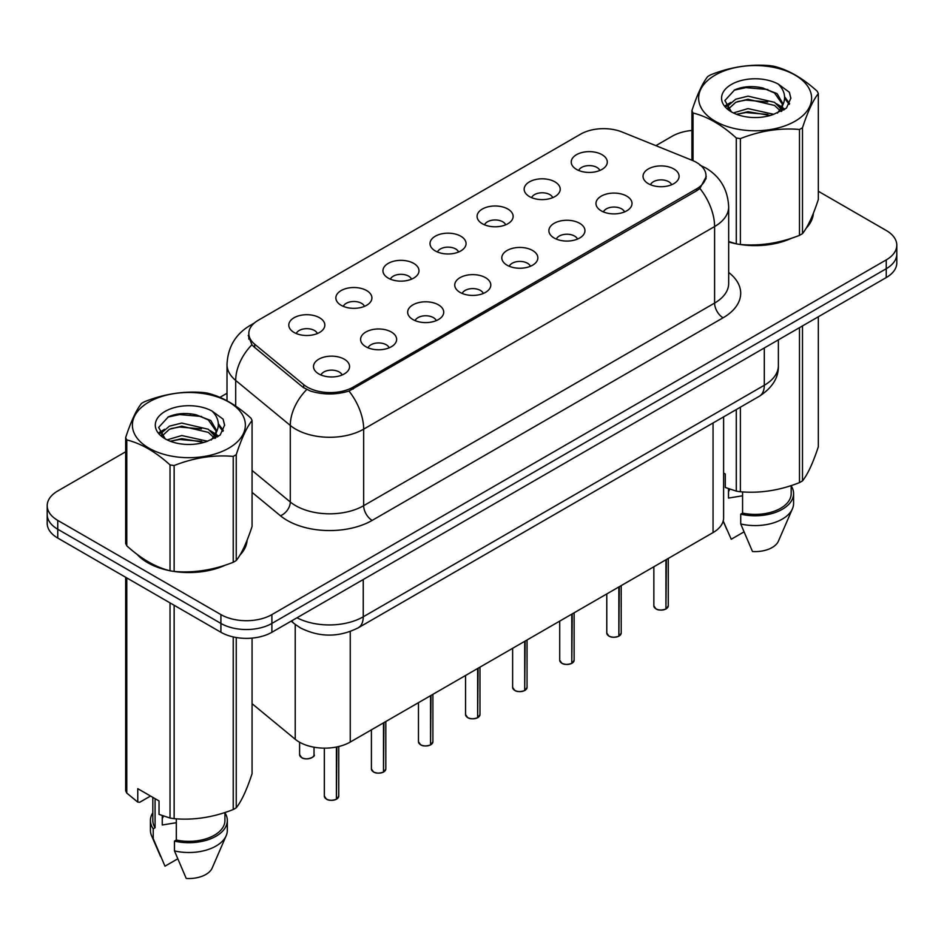 <?xml version="1.0" encoding="UTF-8"?>
<svg xmlns="http://www.w3.org/2000/svg" width="944" height="944" viewBox="0 0 944 944"><rect width="100%" height="100%" fill="white"/><g stroke="black" fill="none" stroke-linecap="round" stroke-linejoin="round"><path stroke-width="1.42" d="M529.442 196.576A18.03 10.408 180 0 1 525.867 193.626A18.03 10.408 180 0 1 531.838 180.693A18.03 10.408 180 0 1 554.93 181.85A18.03 10.408 180 0 1 558.506 193.626A18.03 10.408 180 0 1 529.442 196.576M552.736 197.65A10.821 6.242 0 0 0 549.833 194.606A10.821 6.242 0 0 0 539.177 193.024A10.821 6.242 0 0 0 531.637 197.65M482.372 223.752A18.03 10.408 180 0 1 478.785 220.802A18.03 10.408 180 0 1 484.756 207.869A18.03 10.408 180 0 1 507.86 209.037A18.03 10.408 180 0 1 511.436 220.802A18.03 10.408 180 0 1 482.372 223.752M505.665 224.825A10.821 6.242 0 0 0 502.763 221.793A10.821 6.242 0 0 0 492.107 220.2A10.821 6.242 0 0 0 484.567 224.825M435.29 250.927A18.03 10.408 180 0 1 431.715 247.989A18.03 10.408 180 0 1 437.686 235.056A18.03 10.408 180 0 1 460.778 236.212A18.03 10.408 180 0 1 464.365 247.989A18.03 10.408 180 0 1 435.29 250.927M458.583 252.013A10.821 6.242 0 0 0 455.681 248.968A10.821 6.242 0 0 0 445.025 247.387A10.821 6.242 0 0 0 437.485 252.013M388.22 278.102A18.03 10.408 180 0 1 384.645 275.164A18.03 10.408 180 0 1 390.615 262.231A18.03 10.408 180 0 1 413.708 263.388A18.03 10.408 180 0 1 417.283 275.164A18.03 10.408 180 0 1 388.22 278.102M411.513 279.188A10.821 6.242 0 0 0 408.61 276.144A10.821 6.242 0 0 0 397.955 274.562A10.821 6.242 0 0 0 390.415 279.188M341.138 305.29A18.03 10.408 180 0 1 337.563 302.34A18.03 10.408 180 0 1 343.533 289.407A18.03 10.408 180 0 1 366.638 290.563A18.03 10.408 180 0 1 370.213 302.34A18.03 10.408 180 0 1 341.138 305.29M364.443 306.363A10.821 6.242 0 0 0 361.54 303.319A10.821 6.242 0 0 0 350.885 301.738A10.821 6.242 0 0 0 343.333 306.363M294.068 332.465A18.03 10.408 180 0 1 290.492 329.515A18.03 10.408 180 0 1 296.463 316.582A18.03 10.408 180 0 1 319.556 317.75A18.03 10.408 180 0 1 323.131 329.515A18.03 10.408 180 0 1 294.068 332.465M317.361 333.539A10.821 6.242 0 0 0 314.458 330.506A10.821 6.242 0 0 0 303.803 328.913A10.821 6.242 0 0 0 296.263 333.539M576.513 169.389A18.03 10.408 180 0 1 572.937 166.451A18.03 10.408 180 0 1 578.908 153.518A18.03 10.408 180 0 1 602.012 154.674A18.03 10.408 180 0 1 605.588 166.451A18.03 10.408 180 0 1 576.513 169.389M599.818 170.475A10.821 6.242 0 0 0 596.915 167.43A10.821 6.242 0 0 0 586.259 165.849A10.821 6.242 0 0 0 578.707 170.475M601.245 210.842A18.03 10.408 180 0 1 597.67 207.904A18.03 10.408 180 0 1 603.641 194.971A18.03 10.408 180 0 1 626.733 196.128A18.03 10.408 180 0 1 630.309 207.904A18.03 10.408 180 0 1 601.245 210.842M624.539 211.928A10.821 6.242 0 0 0 621.636 208.884A10.821 6.242 0 0 0 610.98 207.302A10.821 6.242 0 0 0 603.44 211.928M554.163 238.03A18.03 10.408 180 0 1 550.588 235.08A18.03 10.408 180 0 1 556.559 222.147A18.03 10.408 180 0 1 579.663 223.303A18.03 10.408 180 0 1 583.239 235.08A18.03 10.408 180 0 1 554.163 238.03M577.468 239.103A10.821 6.242 0 0 0 574.566 236.059A10.821 6.242 0 0 0 563.91 234.478A10.821 6.242 0 0 0 556.358 239.103M507.093 265.205A18.03 10.408 180 0 1 503.518 262.267A18.03 10.408 180 0 1 509.489 249.322A18.03 10.408 180 0 1 532.581 250.49A18.03 10.408 180 0 1 536.157 262.267A18.03 10.408 180 0 1 507.093 265.205M530.386 266.279A10.821 6.242 0 0 0 527.484 263.246A10.821 6.242 0 0 0 516.828 261.665A10.821 6.242 0 0 0 509.288 266.279M460.023 292.38A18.03 10.408 180 0 1 456.448 289.442A18.03 10.408 180 0 1 462.407 276.509A18.03 10.408 180 0 1 485.511 277.666A18.03 10.408 180 0 1 489.086 289.442A18.03 10.408 180 0 1 460.023 292.38M483.316 293.466A10.821 6.242 0 0 0 480.413 290.422A10.821 6.242 0 0 0 469.758 288.84A10.821 6.242 0 0 0 462.218 293.466M412.941 319.556A18.03 10.408 180 0 1 409.366 316.618A18.03 10.408 180 0 1 415.336 303.685A18.03 10.408 180 0 1 438.441 304.841A18.03 10.408 180 0 1 442.016 316.618A18.03 10.408 180 0 1 412.941 319.556M436.246 320.641A10.821 6.242 0 0 0 433.343 317.597A10.821 6.242 0 0 0 422.688 316.016A10.821 6.242 0 0 0 415.136 320.641M365.871 346.743A18.03 10.408 180 0 1 362.295 343.793A18.03 10.408 180 0 1 368.266 330.86A18.03 10.408 180 0 1 391.359 332.017A18.03 10.408 180 0 1 394.934 343.793A18.03 10.408 180 0 1 365.871 346.743M389.164 347.817A10.821 6.242 0 0 0 386.261 344.772A10.821 6.242 0 0 0 375.606 343.191A10.821 6.242 0 0 0 368.066 347.817M318.789 373.918A18.03 10.408 180 0 1 315.213 370.98A18.03 10.408 180 0 1 321.184 358.036A18.03 10.408 180 0 1 344.289 359.204A18.03 10.408 180 0 1 347.864 370.98A18.03 10.408 180 0 1 318.789 373.918M342.094 374.992A10.821 6.242 0 0 0 339.191 371.96A10.821 6.242 0 0 0 328.536 370.378A10.821 6.242 0 0 0 320.995 374.992M648.316 183.667A18.03 10.408 180 0 1 644.74 180.729A18.03 10.408 180 0 1 650.711 167.796A18.03 10.408 180 0 1 673.815 168.952A18.03 10.408 180 0 1 677.391 180.729A18.03 10.408 180 0 1 648.316 183.667M671.609 184.753A10.821 6.242 0 0 0 668.706 181.708A10.821 6.242 0 0 0 658.051 180.127A10.821 6.242 0 0 0 650.51 184.753M692.164 160.327A32.45 18.727 180 0 1 696.495 162.427A32.45 18.727 180 0 1 706.006 175.678A32.45 18.727 180 0 1 696.495 188.918L353.209 387.111A32.45 18.727 180 0 1 303.685 384.609L254.691 344.218A32.45 18.727 180 0 1 248.827 333.468A32.45 18.727 180 0 1 258.326 320.228L580.643 134.142A32.45 18.727 180 0 1 622.19 132.042L692.164 160.327M723.611 416.87L723.611 517.867A36.049 20.815 180 0 1 713.05 532.581L350.248 742.055A36.049 20.815 180 0 1 295.224 739.27L252.072 703.681M137.092 554.352A58.28 33.654 0 0 0 147.665 562.695A58.28 33.654 0 0 0 169.377 570.613M706.254 176.552L699.893 188.434L696.755 190.723L348.961 391.052C336.099 394.922 323.237 394.922 310.375 391.052L303.095 387.359L254.101 346.967L251.918 344.749L248.237 335.391M125.67 451.763L57.761 490.974A36.049 20.815 0 0 0 47.2 505.689L47.2 523.354A36.049 20.815 0 0 0 57.761 538.068L220.908 632.268L220.908 623.429A36.049 20.815 0 0 0 271.896 623.429L886.239 268.733A36.049 20.815 0 0 0 896.8 254.019A36.049 20.815 0 0 1 886.239 268.733L271.896 623.429A36.049 20.815 0 0 1 220.908 623.429L57.761 529.242L220.908 623.429L220.908 614.603A36.049 20.815 0 0 0 271.896 614.603L886.239 259.907A36.049 20.815 0 0 0 896.8 245.192A36.049 20.815 0 0 0 886.239 230.478L818.33 191.266M47.2 514.527A36.049 20.815 0 0 0 57.761 529.242A36.049 20.815 0 0 1 47.2 514.527M728.674 241.959A58.28 33.654 0 0 0 735.636 243.694M738.397 244.213A58.28 33.654 0 0 0 791.839 238.112M806.164 228.224A58.28 33.654 0 0 0 813.362 213.261M172.138 571.132A58.28 33.654 0 0 0 225.581 565.043M239.906 555.155A58.28 33.654 0 0 0 247.116 540.192M691.928 130.449A36.049 20.815 0 0 0 672.104 136.278L655.868 145.659M227.008 393.259L219.917 397.353M191.278 413.885L190.287 414.463M47.2 505.689A36.049 20.815 0 0 0 57.761 520.404L220.908 614.603M246.762 542.824A58.28 33.654 0 0 0 246.549 541.939M813.008 215.905A58.28 33.654 0 0 0 812.808 215.008M220.908 632.268A36.049 20.815 0 0 0 271.896 632.268L886.239 277.571A36.049 20.815 0 0 0 896.8 262.857L896.8 245.192M665.886 609.057C661.602 610.426 658.31 610.39 656.021 608.927L653.85 605.871A7.21 4.165 0 0 0 655.962 608.821A7.21 4.165 0 0 0 665.933 608.939L665.768 609.033A6.974 4.024 180 0 1 656.139 608.915M665.933 608.644L666.381 559.532M665.933 608.939L665.933 559.792M618.816 636.232C614.532 637.613 611.24 637.566 608.939 636.103L606.78 633.046A7.21 4.165 0 0 0 608.892 635.996A7.21 4.165 0 0 0 618.863 636.114L618.698 636.209A6.974 4.024 180 0 1 609.057 636.091M618.863 635.819L619.299 586.708M618.863 636.114L618.863 586.967M571.734 663.408C567.45 664.788 564.17 664.741 561.869 663.278L559.709 660.234A7.21 4.165 0 0 0 561.822 663.172A7.21 4.165 0 0 0 571.781 663.302L571.627 663.396A6.974 4.024 180 0 1 561.987 663.266M571.781 663.007L572.229 613.895M571.781 663.302L571.781 614.143M524.663 690.583C520.38 691.964 517.088 691.928 514.787 690.465L512.627 687.409A7.21 4.165 0 0 0 514.74 690.347A7.21 4.165 0 0 0 524.711 690.477L524.545 690.571A6.974 4.024 180 0 1 514.917 690.453M524.711 690.182L525.159 641.07M524.711 690.477L524.711 641.33M477.581 717.77C473.31 719.139 470.018 719.104 467.717 717.641L465.557 714.584A7.21 4.165 0 0 0 467.669 717.534A7.21 4.165 0 0 0 477.64 717.652L477.475 717.747A6.974 4.024 180 0 1 467.835 717.629M477.64 717.357L478.077 668.246M477.64 717.652L477.64 668.505M715.186 75.107A56.475 32.603 -0 0 0 715.186 121.221A56.475 32.603 -0 0 0 795.06 121.221A56.475 32.603 -0 0 0 795.06 75.107A56.475 32.603 -0 0 0 715.186 75.107M728.674 241.511L736.285 243.859A64.888 37.465 -0 0 0 740.391 244.496C760.014 246.219 779.709 243.163 799.485 235.363A64.888 37.465 -0 0 0 801.019 234.501A64.888 37.465 -0 0 0 802.494 233.616C807.745 227.044 813.02 215.68 818.33 199.503L818.33 93.621A64.888 37.465 -0 0 0 817.221 91.249C802.766 78.151 788.346 69.832 773.974 66.281A64.888 37.465 -0 0 0 769.856 65.643C750.079 63.944 730.385 67 710.773 74.777A64.888 37.465 -0 0 0 709.239 75.638A64.888 37.465 -0 0 0 707.764 76.511C702.466 83.19 697.191 94.553 691.928 110.637A64.888 37.465 -0 0 0 693.038 113.009L693.038 160.692M736.285 243.859L736.285 137.977C721.83 124.879 707.41 116.56 693.038 113.009M736.285 137.977A64.888 37.465 -0 0 0 740.391 138.615L740.391 244.496M799.485 235.363L799.485 129.47C779.874 127.759 760.18 130.803 740.391 138.615M799.485 129.47A64.888 37.465 -0 0 0 801.019 128.62A64.888 37.465 -0 0 0 802.494 127.735L802.494 233.616M773.82 114.307L748.014 108.607L733.382 112.926M770.221 115.475L748.014 111.722L736.674 114.354M781.892 111.085L781.644 110.424M780.877 108.855L774.552 102.33L748.014 96.146L735.706 99.214L728.591 105.28L727.659 108.584M779.862 110.401L774.552 105.445L748.014 99.262L735.706 102.33L728.225 109.185M777.455 113.103L781.667 107.262L782.6 103.144L777.077 93.609L761.997 87.792C751.719 85.692 742.574 86.423 734.574 89.963L724.898 100.512L731.388 111.805M781.148 111.475L782.6 105.622M782.517 104.371L774.552 92.984L762.717 87.922M731.388 84.453A33.571 19.387 -0 0 0 731.388 111.864A33.571 19.387 -0 0 0 773.36 114.436L786.446 108.088L790.86 98.164L789.349 92.241L778.352 84.158A33.571 19.387 -0 0 0 731.388 84.453M778.352 84.158C785.349 91.273 786.446 98.967 781.667 107.238M691.928 160.232L691.928 110.637M818.33 93.621C813.067 100.194 807.793 111.569 802.494 127.735M767.755 114.436L745.878 112.56L737.17 114.141M783.744 110.011L782.198 108.784M781.278 108.112L779.709 107.085M767.755 101.976L745.878 100.099L737.17 101.681M728.756 104.973L726.196 106.554M789.196 104.371L784.594 98.318M767.85 89.538L745.878 87.639L734.172 90.152M790.86 98.471L789.349 92.241M784.735 109.362L782.482 107.427M781.809 106.932L776.428 103.71M730.88 102.365L725.617 105.421M789.573 103.639L784.582 96.76M148.94 402.026A56.475 32.603 -0 0 0 148.94 448.14A56.475 32.603 -0 0 0 228.814 448.14A56.475 32.603 -0 0 0 228.814 402.026A56.475 32.603 -0 0 0 148.94 402.026M142.981 402.557A64.888 37.465 -0 0 0 141.506 403.442C136.207 410.109 130.933 421.484 125.67 437.556A64.888 37.465 -0 0 0 126.779 439.928L126.779 545.821C141.163 558.872 155.571 567.191 170.026 570.79A64.888 37.465 -0 0 0 174.144 571.427C193.756 573.138 213.45 570.093 233.227 562.282A64.888 37.465 -0 0 0 234.761 561.432A64.888 37.465 -0 0 0 236.236 560.547C241.487 553.975 246.773 542.599 252.072 526.433L252.072 420.54A64.888 37.465 -0 0 0 250.962 418.168C236.507 405.082 222.1 396.751 207.715 393.2A64.888 37.465 -0 0 0 203.609 392.562C183.82 390.875 164.126 393.919 144.515 401.707A64.888 37.465 -0 0 0 142.981 402.557M170.026 570.79L170.026 464.908C155.571 451.81 141.163 443.479 126.779 439.928M170.026 464.908A64.888 37.465 -0 0 0 174.144 465.534L174.144 571.427M233.227 562.282L233.227 456.4C213.615 454.678 193.921 457.734 174.144 465.534M233.227 456.4A64.888 37.465 -0 0 0 234.761 455.539A64.888 37.465 -0 0 0 236.236 454.666L236.236 560.547M125.67 437.556L125.67 543.449A64.888 37.465 -0 0 0 126.779 545.821M207.562 441.237L181.767 435.526L167.123 439.857M203.963 442.406L181.767 438.641L170.416 441.285M215.633 438.004L215.385 437.343M214.618 435.786L208.294 429.249L181.767 423.065L169.448 426.133L162.333 432.21L161.412 435.503M213.604 437.332L208.294 432.364L181.767 426.181L169.448 429.249L161.967 436.116M211.196 440.022L215.409 434.181L216.341 430.075L210.819 420.528L195.738 414.711C185.461 412.622 176.327 413.342 168.315 416.894L158.639 427.431L165.129 438.724M214.89 438.394L216.341 432.541M216.259 431.302L208.294 419.903L196.458 414.853M165.129 411.383A33.571 19.387 -0 0 0 165.129 438.795A33.571 19.387 -0 0 0 207.102 441.367L220.188 435.019L224.601 425.083L223.103 419.16L212.093 411.088A33.571 19.387 -0 0 0 165.129 411.383M212.093 411.088C219.091 418.192 220.188 425.886 215.409 434.169M252.072 420.54C246.809 427.125 241.534 438.488 236.236 454.666M201.497 441.367L179.62 439.491L170.923 441.072M217.486 436.942L215.952 435.703M215.02 435.031L213.462 434.016M201.497 428.906L179.62 427.03L170.923 428.611M162.51 431.904L159.937 433.485M222.937 431.302L218.335 425.248M201.591 416.469L179.62 414.569L167.914 417.071M224.601 425.39L223.103 419.16M218.477 436.281L216.223 434.358M215.551 433.851L210.17 430.629M164.622 429.284L159.359 432.34M223.327 430.558L218.324 423.679M728.674 241.57A57.678 33.3 0 0 0 729.724 241.876M745.276 244.791A57.678 33.3 0 0 0 788.004 239.339M807.474 225.958A57.678 33.3 0 0 0 812.513 215.385M729.877 489.193A27.164 15.682 0 0 0 728.497 491.859M728.497 488.709L728.497 498.078L742.574 495.789M723.611 473.05L725.287 474.018L725.287 487.47L736.285 491.116A64.888 37.465 0 0 0 740.391 491.753C760.014 493.476 779.709 490.432 799.485 482.62A64.888 37.465 0 0 0 802.494 480.885C807.745 474.301 813.02 462.938 818.33 446.76L818.33 316.783M742.574 491.907L742.574 513.088A36.049 20.815 0 0 0 791.178 493.582L791.178 485.594M742.574 513.088L740.721 514.161A38.456 22.196 0 0 0 793.585 493.582A38.456 22.196 0 0 0 791.178 485.853M740.721 514.161L740.721 523.967A38.456 22.196 0 0 0 792.441 508.769A38.456 22.196 0 0 0 793.585 503.388L793.585 493.582M740.721 523.967L752.486 551.52A24.037 13.877 0 0 0 778.446 541.089L792.441 508.769M799.485 482.62L799.485 327.662M802.494 325.916L802.494 480.885M740.391 407.183L740.391 491.753M736.285 491.116L736.285 409.554M743.919 531.932L731.246 539.26L723.21 520.97M139.511 556.134A57.678 33.3 0 0 0 148.09 562.447A57.678 33.3 0 0 0 163.477 568.807M179.018 571.71A57.678 33.3 0 0 0 221.746 566.27M241.216 552.889A57.678 33.3 0 0 0 246.254 542.304M163.619 816.112A27.164 15.682 0 0 0 162.25 818.79M162.25 815.628L162.25 824.997L176.316 822.708M150.533 796.04L139.747 802.258L137.777 802.129L137.777 788.677L159.029 800.937L159.029 814.389L170.026 818.047A64.888 37.465 0 0 0 174.144 818.684C193.756 820.395 213.45 817.351 233.227 809.539A64.888 37.465 0 0 0 236.236 807.804C241.487 801.232 246.773 789.857 252.072 773.691L252.072 638.097M176.316 818.837L176.316 840.018A36.049 20.815 0 0 0 224.92 820.501L224.92 812.513M176.316 840.018L174.463 841.092A38.456 22.196 0 0 0 227.327 820.501A38.456 22.196 0 0 0 224.92 812.772M174.463 841.092L174.463 850.898A38.456 22.196 0 0 0 226.182 835.7A38.456 22.196 0 0 0 227.327 830.319L227.327 820.501M174.463 850.898L186.228 878.451A24.037 13.877 0 0 0 212.188 868.02L226.182 835.7M233.227 809.539L233.227 636.917M236.236 637.519L236.236 807.804M174.144 605.257L174.144 818.684M170.026 818.047L170.026 602.886M126.779 577.917L126.779 793.078L137.777 802.129M126.779 793.078A64.888 37.465 0 0 1 125.67 790.706L125.67 577.28M152.822 797.361L152.822 820.501A36.049 20.815 0 0 0 155.076 827.746L155.076 798.659M152.822 812.772A38.456 22.196 0 0 0 150.415 820.501A38.456 22.196 0 0 0 153.223 828.82L155.076 827.746M150.415 820.501L150.415 830.319A38.456 22.196 0 0 0 151.559 835.7A38.456 22.196 0 0 0 153.223 838.638L153.223 828.82M177.661 858.863L164.988 866.179L153.223 838.638M430.511 744.946C426.228 746.326 422.936 746.279 420.646 744.816L418.475 741.76A7.21 4.165 0 0 0 420.587 744.71A7.21 4.165 0 0 0 430.558 744.828L430.393 744.922A6.974 4.024 180 0 1 420.764 744.804M430.558 744.533L431.007 695.421M430.558 744.828L430.558 695.681M383.441 772.121C379.158 773.502 375.865 773.455 373.564 771.991L371.405 768.947A7.21 4.165 0 0 0 373.517 771.885A7.21 4.165 0 0 0 383.488 772.015L383.323 772.109A6.974 4.024 180 0 1 373.682 771.98M383.488 771.72L383.937 722.608M383.488 772.015L383.488 722.856M336.359 799.297C332.076 800.677 328.795 800.642 326.494 799.179L324.335 796.122A7.21 4.165 0 0 0 326.447 799.061A7.21 4.165 0 0 0 336.406 799.19L336.253 799.285A6.974 4.024 180 0 1 326.612 799.167M336.406 798.895L336.855 746.94M336.406 799.19L336.406 747.023M254.691 344.218L254.691 347.451M303.685 384.609L303.685 387.831M353.209 387.111L353.209 389.058M696.495 188.918L696.495 190.865M713.05 422.971L713.05 532.581M295.224 624.456L295.224 739.27M350.248 631.524L350.248 742.055M728.674 272.45A60.086 34.692 180 0 1 723.092 317.798L372.16 520.404A12.012 6.938 60 0 1 363.664 505.689L714.596 303.083A48.073 27.754 0 0 0 728.674 283.46L728.674 206.925A48.073 27.754 180 0 1 714.596 226.548A42.055 24.284 -120 0 0 699.893 188.434M372.16 520.404A60.086 34.692 180 0 1 287.188 520.404A60.086 34.692 180 0 1 280.451 515.778L252.072 492.367M306.682 389.589A42.055 28.131 129.5 0 0 290.292 425.449L290.292 501.984A48.073 27.754 0 0 0 295.684 505.689A48.073 27.754 0 0 0 363.664 505.689L363.664 429.154A48.073 27.754 180 0 1 295.684 429.154A48.073 27.754 180 0 1 290.292 425.449L235.705 380.444A48.073 27.754 180 0 1 227.008 364.526L227.008 400.775M348.961 391.052A42.055 24.284 60 0 1 363.664 429.154L714.596 226.548L714.596 303.083A12.012 6.938 60 0 0 723.092 317.798M252.992 324.288A42.055 24.284 -120 0 0 249.806 325.645C235.422 334.282 227.823 347.239 227.008 364.526M251.918 344.749A42.055 28.131 129.5 0 0 235.705 380.444L235.705 406.085M271.896 614.603L271.896 632.268M886.239 259.907L886.239 277.571M57.761 520.404L57.761 538.068M252.072 470.466L290.292 501.984A12.012 8.036 -50.5 0 1 280.451 515.778M296.994 617.765A48.073 27.754 0 0 0 363.239 616.81L764.31 385.258A48.073 27.754 0 0 0 778.387 365.635C778.741 377.553 772.381 387.772 759.33 396.256L358.26 627.807A24.037 13.877 60 0 0 363.239 616.81L363.239 579.522M764.31 347.97L764.31 385.258A24.037 13.877 60 0 1 759.33 396.256M291.79 620.774A24.037 16.072 129.5 0 0 294.268 623.689L291.165 621.128M666.381 608.679A7.21 4.165 0 0 0 668.269 605.871L668.269 558.435M619.299 635.867A7.21 4.165 0 0 0 621.199 633.046L621.199 585.622M572.229 663.042A7.21 4.165 0 0 0 574.129 660.234L574.129 612.798M525.159 690.217A7.21 4.165 0 0 0 527.047 687.409L527.047 639.973M478.077 717.393A7.21 4.165 0 0 0 479.977 714.584L479.977 667.148M431.007 744.58A7.21 4.165 0 0 0 432.895 741.76L432.895 694.336M383.937 771.755A7.21 4.165 0 0 0 385.825 768.947L385.825 721.511M336.855 798.931A7.21 4.165 0 0 0 338.754 796.122L338.754 746.515M301.714 757.607A7.21 4.165 0 0 0 309.573 758.516A7.21 4.165 0 0 0 314.022 754.669C316.429 756.486 306.446 760.923 301.761 757.725L299.602 754.669A7.21 4.165 0 0 0 301.714 757.607M311.827 757.654A6.974 4.024 180 0 1 301.879 757.713M248.827 333.468L248.827 339.12M706.006 175.678L706.006 178.923M728.674 206.925C727.859 189.638 720.26 176.681 705.888 168.044L699.823 165.094M254.349 323.013L249.806 325.645M358.26 627.807C338.92 637.53 319.579 637.53 300.239 627.807L294.268 623.689M778.387 365.635L778.387 339.84M653.85 605.871L653.85 566.766M668.269 605.871L666.334 608.797M606.78 633.046L606.78 593.941M621.199 633.046L619.252 635.973M559.709 660.234L559.709 621.117M574.129 660.234L572.182 663.148M512.627 687.409L512.627 648.304M527.047 687.409L525.112 690.335M465.557 714.584L465.557 675.479M479.977 714.584L478.03 717.511M812.808 216.801L812.808 214.654M726.809 529.537L723.163 521.123M246.549 543.72L246.549 541.573M160.551 856.468L151.559 835.7M418.475 741.76L418.475 702.655M432.895 741.76L430.96 744.686M371.405 768.947L371.405 729.83M385.825 768.947L383.878 771.862M324.335 796.122L324.335 748.144M338.754 796.122L336.807 799.049M314.022 754.669L314.022 747.2M299.602 754.669L299.602 742.244"/></g></svg>
